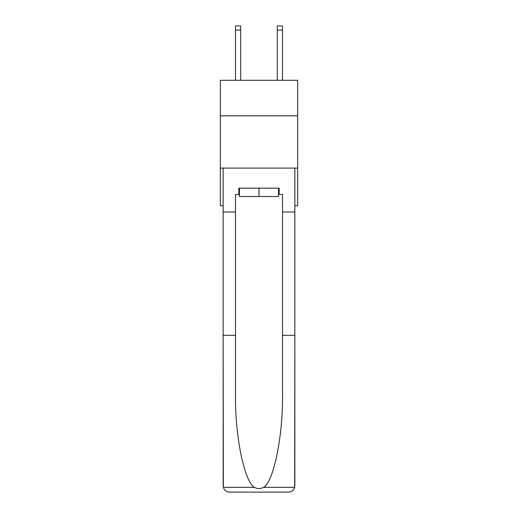 <?xml version="1.0" encoding="UTF-8"?>
<svg xmlns="http://www.w3.org/2000/svg" width="518" height="518" viewBox="0 0 518 518"><rect width="100%" height="100%" fill="white"/><g stroke="black" fill="none" stroke-linecap="round" stroke-linejoin="round"><path stroke-width="0.78" d="M297.675 115.831L297.675 80.29L220.325 80.29L220.325 115.831L297.675 115.831L297.675 205.717L294.852 205.717M297.675 168.091L220.325 168.091L220.325 115.831M220.325 168.091L220.325 205.717L223.148 205.717M278.548 188.157L278.548 196.516L239.452 196.516L239.452 188.157M259 188.157L259 196.516M278.548 194.425L279.17 194.425L279.17 188.157L238.83 188.157L238.83 194.425L235.483 194.425L235.483 335.321L223.148 335.321L223.329 487.328C224.281 490.3 226.314 491.886 229.422 492.1L245.305 492.1M229.422 492.1L288.578 492.1L229.422 492.1M272.695 492.1L288.578 492.1C291.686 491.886 293.719 490.3 294.671 487.328L294.852 335.321L294.852 485.826M235.483 335.321L235.483 393.797C234.835 435.334 244.269 481.87 254.448 487.328C257.478 489.018 260.515 489.018 263.552 487.328C273.731 481.87 283.165 435.334 282.517 393.797L282.517 194.425L279.17 194.425M223.148 485.826L223.148 168.091L294.852 168.091L294.852 211.985L282.517 211.985M235.483 211.985L223.148 211.985M294.852 211.985L294.852 335.321L282.517 335.321M238.83 194.425L239.452 194.425M240.708 80.29L240.708 30.083L235.483 30.083L235.483 25.9L240.708 25.9L240.708 30.083M235.483 80.29L235.483 30.083M282.517 80.29L282.517 25.9L277.292 25.9L277.292 80.29M223.329 487.328L254.448 487.328M263.552 487.328L294.671 487.328M277.292 30.083L282.517 30.083"/></g></svg>
